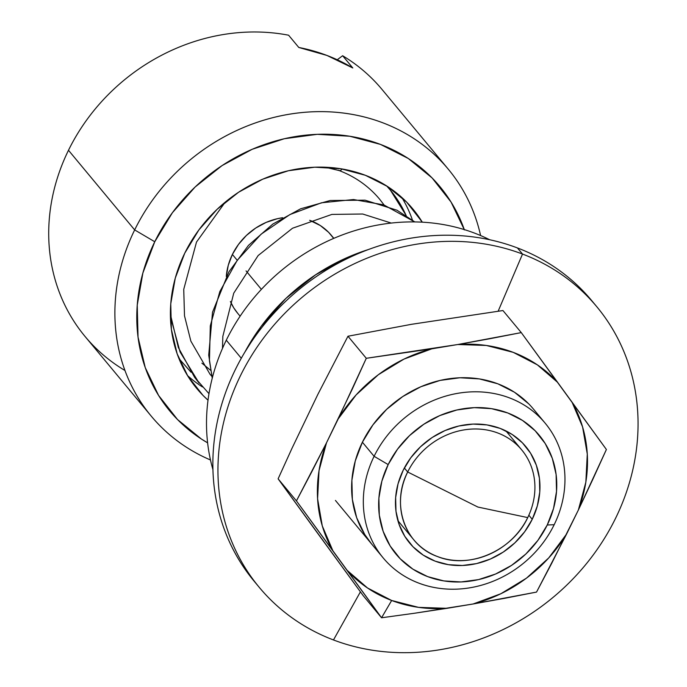 <?xml version="1.0" encoding="UTF-8"?>
<svg xmlns="http://www.w3.org/2000/svg" width="687" height="687" viewBox="0 0 687 687"><rect width="100%" height="100%" fill="white"/><g stroke="black" fill="none" stroke-linecap="round" stroke-linejoin="round"><path stroke-width="1.03" d="M374.106 456.305L388.172 464.584A93.054 82.929 -39.7 0 1 507.787 412.981A93.054 82.929 -39.7 0 1 547.238 525.005L554.177 524.705A105.351 93.887 140.3 0 0 509.514 397.893A105.351 93.887 140.3 0 0 374.106 456.305A105.351 93.887 -39.7 0 1 545.169 423.183A105.351 93.887 -39.7 0 1 554.177 524.705A105.351 93.887 -39.7 0 1 383.114 557.827A105.351 93.887 -39.7 0 1 374.106 456.305L362.392 442.213L374.106 456.305A105.351 93.887 140.3 0 0 418.769 583.117A105.351 93.887 140.3 0 0 554.177 524.705L547.238 525.005L537.895 540.386L525.847 554.014L511.566 565.367L495.602 574.006L478.573 579.596L461.114 581.941L443.914 580.927L427.632 576.608L412.878 569.137L400.246 558.814L390.199 546.036L383.131 531.283L379.31 515.13L378.889 498.187L381.878 481.123L388.172 464.584L397.515 449.204L409.564 435.575L423.845 424.223L439.809 415.583L456.846 409.984L474.296 407.649L491.497 408.662L507.787 412.981L522.532 420.453L535.173 430.775L545.22 443.553L552.288 458.306L556.101 474.459L556.522 491.394L553.533 508.466L547.238 525.005A93.054 82.929 -39.7 0 1 427.632 576.608A93.054 82.929 -39.7 0 1 388.172 464.584L374.106 456.305M226.281 340.194A193.141 172.119 -39.7 0 1 489.642 239.729A193.141 172.119 140.3 0 0 226.281 340.194L241.292 358.262L226.281 340.194A193.141 172.119 140.3 0 0 212.936 469.625A193.141 172.119 -39.7 0 1 226.281 340.194M244.847 352.148A193.141 172.119 -39.7 0 1 368.301 249.57M532.236 519.303A75.501 67.283 -39.7 0 1 409.632 543.039A75.501 67.283 -39.7 0 1 403.175 470.286A75.501 67.283 -39.7 0 1 525.778 446.55A75.501 67.283 -39.7 0 1 532.236 519.303L528.844 515.224L532.236 519.303L537.337 505.881L539.767 492.038L539.424 478.298L536.324 465.193L530.596 453.222L522.438 442.849L512.184 434.476L500.222 428.422L487.006 424.918L473.051 424.094L458.89 425.992L445.073 430.526L432.114 437.542L420.53 446.748L410.757 457.808L403.175 470.286L398.074 483.708L395.643 497.551L395.987 511.291L399.087 524.396L404.823 536.367L412.973 546.732L423.226 555.113L435.189 561.167L448.405 564.671L462.36 565.495L476.52 563.598L490.338 559.055L503.296 552.047L514.881 542.842L524.653 531.781L532.236 519.303M244.838 352.156L260.948 326.651L285.947 298.373L315.582 274.809L348.721 256.878L368.344 249.553M448.285 169.191L382.109 89.55A193.141 172.119 140.3 0 0 342.624 55.733L352.809 67.979A193.141 172.119 140.3 0 0 298.785 47.463L288.6 35.209A193.141 172.119 140.3 0 0 68.485 150.273L134.661 229.922A193.141 172.119 -39.7 0 1 448.285 169.191A193.141 172.119 -39.7 0 1 480.599 235.547A193.141 172.119 140.3 0 0 323.603 111.646A193.141 172.119 140.3 0 0 134.661 229.922L154.755 241.747A175.58 156.473 -39.7 0 1 317.076 134.334A175.58 156.473 -39.7 0 1 464.292 229.587M527.728 517.594A70.229 62.586 140.3 0 0 497.955 433.05A70.229 62.586 140.3 0 0 407.683 471.995L477.886 507.049L527.728 517.594A70.229 62.586 -39.7 0 1 413.686 539.673A70.229 62.586 -39.7 0 1 407.683 471.995A70.229 62.586 -39.7 0 1 521.725 449.916A70.229 62.586 -39.7 0 1 527.728 517.594L477.886 507.049L407.683 471.995L404.351 467.984L407.683 471.995C390.688 504.67 404.969 545.203 437.456 556.539C469.118 569.575 512.399 550.897 527.728 517.594M232.386 254.456L236.775 259.738L232.386 254.456L238.509 244.392L246.393 235.469L255.736 228.032L266.195 222.382L277.342 218.715L282.666 217.727A60.928 54.299 140.3 0 0 232.386 254.456A60.928 54.299 140.3 0 0 226.306 276.483L228.264 265.285L232.386 254.456M246.058 270.91L261.386 289.364L246.058 270.91M333.839 238.329L331.323 235.306A60.928 54.299 140.3 0 0 309.665 220.295L320.348 225.568L328.626 232.326L333.684 238.398M187.474 375.523A140.466 125.18 140.3 0 0 202.45 386.936L201.703 386.455M208.015 400.195A140.466 125.18 -39.7 0 1 196.783 388.507A140.466 125.18 -39.7 0 1 184.769 253.142L198.878 229.93L217.058 209.363L238.612 192.223L262.709 179.187L288.42 170.737L314.766 167.207L340.726 168.736L365.312 175.262L387.571 186.529L406.652 202.107L422.29 222.167A140.466 125.18 -39.7 0 0 412.861 208.977A140.466 125.18 -39.7 0 0 184.769 253.142L175.271 278.115L170.754 303.869L171.389 329.434L177.152 353.814L187.826 376.081L202.983 395.377L208.015 400.195M464.403 229.905L451.067 202.072L432.106 177.95L408.258 158.474L380.435 144.39L349.709 136.232L317.257 134.326L284.324 138.731L252.181 149.294L222.056 165.593L195.117 187.01L172.394 212.73L154.755 241.747L134.661 229.922A193.141 172.119 140.3 0 0 210.48 459.972A193.141 172.119 -39.7 0 1 151.174 416.047A193.141 172.119 -39.7 0 1 134.661 229.922L68.485 150.273A193.141 172.119 140.3 0 0 84.999 336.398L151.174 416.047M124.484 370.216A193.141 172.119 -39.7 0 1 68.485 150.273A193.141 172.119 -39.7 0 1 288.6 35.209L298.785 47.463L326.918 55.432L352.809 67.979L342.624 55.733L337.231 59.76L342.624 55.733M154.755 241.747L142.887 272.954L137.237 305.157L138.035 337.111L145.24 367.588L158.577 395.42L177.529 419.542L201.377 439.019L207.62 442.849A175.58 156.473 -39.7 0 1 154.755 241.747M412.123 219.162L412.423 220.038A140.466 125.18 140.3 0 0 401.801 197.461M237.745 313.358L233.709 307.785L230.403 301.473A60.928 54.299 140.3 0 0 237.599 313.178L240.115 316.2M391.547 191.596A135.193 120.483 140.3 0 0 386.678 185.954A135.193 120.483 -39.7 0 1 391.547 191.596A135.193 120.483 -39.7 0 1 406.129 215.529M339.533 170.651A7.025 2.842 -69.2 0 0 342.16 168.968A7.025 2.842 110.8 0 1 339.232 170.582A7.025 2.842 110.8 0 1 338.674 170.178M212.309 377.953L209.432 360.838L210.308 325.836L219.814 291.614L237.187 260.39L261.146 234.147L289.94 214.542L321.499 202.785L353.547 199.539L383.81 204.889L414.716 221.91L383.81 204.889L353.547 199.539L321.499 202.785L289.94 214.542L261.146 234.147L237.187 260.39L219.814 291.614L210.308 325.836L209.432 360.838L212.309 377.953M208.985 393.677L194.584 377.283L178.354 347.545L170.385 314.225L178.354 347.545L194.584 377.283L199.144 383.114L180.08 351.967L170.419 316.389M209.75 373.9L211.776 376.278L209.947 374.132L190.866 341.147L184.502 315.822L183.738 289.347L196.508 242.047L225.25 202.107M414.459 613.251L447.039 608.313A141.127 125.764 -39.7 0 1 391.659 600.481L381.56 617.776L414.459 613.251L381.56 617.776L296.44 500.883L326.514 442.797L352.44 388.756L366.291 358.296L457.825 344.513L521.27 332.602L502.944 310.541L411.41 324.324L347.966 336.235L366.291 358.296L347.966 336.235L317.892 394.321L291.966 448.362L278.115 478.83L296.44 500.883L278.115 478.83L312.499 526.225L363.243 595.723L381.56 617.776L363.243 595.723L278.115 478.83L291.966 448.362L317.892 394.321L347.966 336.235L411.41 324.324L502.944 310.541L521.27 332.602L606.398 449.496L578.36 510.029L551.747 563.246L536.538 592.082L473.103 603.993L414.459 613.251M371.409 543.735A105.351 93.887 -39.7 0 1 362.392 442.213L355.273 460.943L351.89 480.256L352.362 499.432L356.682 517.723L364.685 534.417L371.667 544.061M431.771 348.833L457.825 344.513L486.293 345.458L513.215 352.345L537.38 364.866L557.698 382.444L572.005 402.101L582.593 426.953L587.282 454.055L585.848 482.171L578.36 510.029L566.612 534.005L548.741 557.913L526.5 578.128L500.9 593.723L473.103 603.993L447.039 608.313L418.581 607.368L391.659 600.481L367.485 587.96L347.175 570.382L332.86 550.725L322.272 525.873L317.592 498.771L319.026 470.655L326.514 442.797L338.253 418.83L356.124 394.913L378.365 374.707L403.973 359.103L431.771 348.833L366.291 358.296L338.253 418.83A141.127 125.764 -39.7 0 1 431.771 348.833M528.81 403.939L514.503 392.251L497.809 383.801L479.371 378.906L459.895 377.764L440.135 380.409L420.848 386.747L402.78 396.528L386.609 409.375L372.981 424.806L362.392 442.213A105.351 93.887 -39.7 0 1 533.464 409.091L545.169 423.183M311.623 472.072L296.44 500.883L332.86 550.725A141.127 125.764 -39.7 0 1 326.514 442.797L311.623 472.072M364.557 594.307L381.56 617.776L391.659 600.481A141.127 125.764 -39.7 0 1 347.175 570.382L364.557 594.307M505.022 598.231L536.538 592.082L566.612 534.005A141.127 125.764 -39.7 0 1 473.103 603.993L505.022 598.231M592.555 479.93L606.398 449.496L572.005 402.101A141.127 125.764 -39.7 0 1 578.36 510.029L592.555 479.93M489.719 338.751L457.825 344.513A141.127 125.764 -39.7 0 1 557.698 382.444L521.27 332.602L489.719 338.751M594.238 303.714A219.479 195.589 140.3 0 0 517.431 247.938A219.479 195.589 140.3 0 0 262.271 326.943A219.479 195.589 140.3 0 0 254.096 581.142A219.479 195.589 140.3 0 0 256.68 584.173A219.479 195.589 140.3 0 1 260.905 328.695A219.479 195.589 140.3 0 1 517.431 247.938L522.524 254.061L517.431 247.938A219.479 195.589 140.3 0 1 591.722 300.623L596.814 306.754A219.479 195.589 -39.7 0 1 588.639 560.944A219.479 195.589 -39.7 0 1 333.478 639.958A219.479 195.589 -39.7 0 1 259.188 587.265A219.479 195.589 -39.7 0 1 267.363 333.075A219.479 195.589 -39.7 0 1 522.524 254.061A219.479 195.589 140.3 0 0 240.424 375.755A219.479 195.589 140.3 0 0 333.478 639.958L360.409 591.859L333.478 639.958A219.479 195.589 140.3 0 0 615.586 518.256A219.479 195.589 140.3 0 0 522.524 254.061L498.161 311.177L522.524 254.061A219.479 195.589 -39.7 0 1 596.814 306.754M335.428 500.428L383.114 557.827M521.725 449.916L505.95 430.921M413.686 539.673L397.91 520.686M406.215 215.581L390.482 190.29L386.678 185.954M339.198 170.574C355.359 176.765 368.85 186.332 379.679 199.264L383.861 204.692M178.938 358.554L191.063 372.26M201.901 363.165L210.557 370.267M212.24 378.245L208.719 355.127L212.523 312.199L228.943 271.786L248.445 245.405L272.842 224.048L300.605 208.805L330.146 200.51L365.072 200.183L396.974 210.213L414.759 221.91M210.385 374.664L211.776 376.278M222.476 348.412L222.828 336.398L233.735 293.177L258.14 255.555L292.516 228.23L331.873 214.421L362.676 214.009L391.247 223.06M325.26 167.216L339.249 170.591M259.188 587.265L254.096 581.142"/></g></svg>

